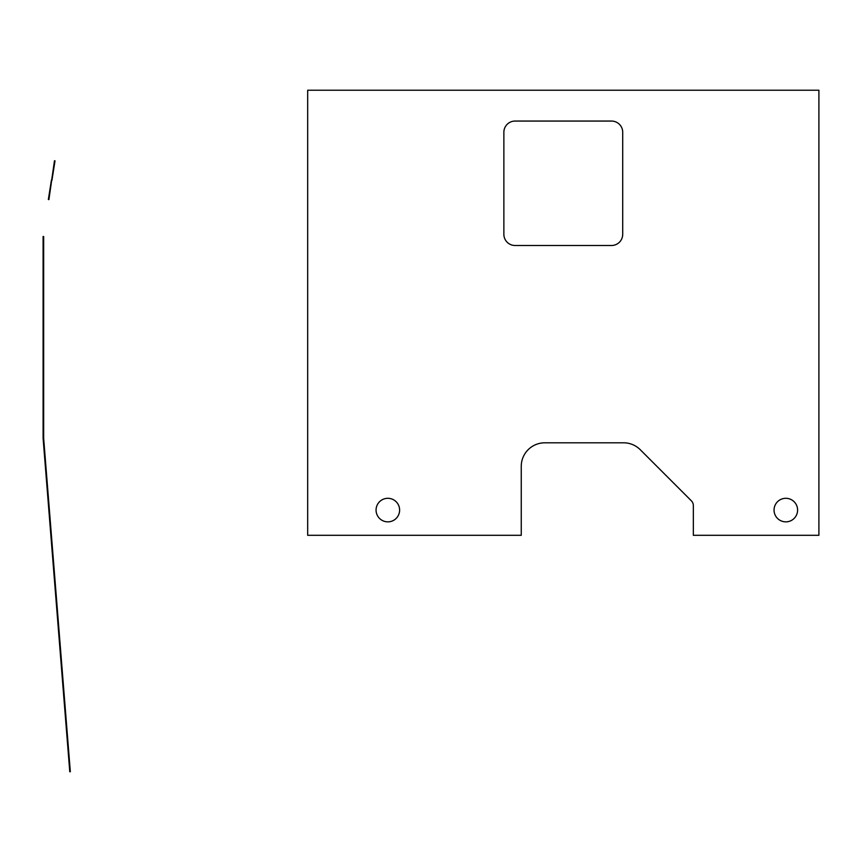 <?xml version="1.0" encoding="UTF-8"?>
<svg xmlns="http://www.w3.org/2000/svg" width="862" height="862" viewBox="0 0 862 862"><rect width="100%" height="100%" fill="white"/><g stroke="black" fill="none" stroke-linecap="round" stroke-linejoin="round"><path stroke-width="0.65" stroke-dasharray="4.31 3.23" d="M503.871 132.263L503.871 234.281A11.206 11.206 0 0 0 515.077 245.498L611.492 245.498A11.206 11.206 0 0 0 622.709 234.281L622.709 132.263A11.206 11.206 0 0 0 611.492 121.057L515.077 121.057A11.206 11.206 0 0 0 503.871 132.263M399.612 510.078A11.766 11.766 0 0 1 381.952 520.271A11.766 11.766 0 0 1 381.952 499.885A11.766 11.766 0 0 1 399.612 510.078M797.598 510.078A11.766 11.766 0 0 1 779.938 520.271A11.766 11.766 0 0 1 779.938 499.885A11.766 11.766 0 0 1 797.598 510.078M307.68 535.302L521.251 535.302L521.251 466.353A23.543 23.543 0 0 1 544.795 442.809L623.603 442.809A23.543 23.543 0 0 1 640.25 449.705L691.367 500.822A6.724 6.724 0 0 1 693.339 505.574L693.339 535.302L818.9 535.302L818.9 90.219L307.68 90.219L307.68 535.302M51.364 180.417L54.468 160.752L52.032 176.204L54.468 160.752L55.017 160.838L52.582 176.29L55.017 160.838L54.468 160.752L55.017 160.838L51.925 180.503L51.364 180.417L48.358 199.51L50.75 184.339L48.358 199.51L48.908 199.596L51.925 180.503M48.908 199.596L48.358 199.51L48.908 199.596M51.3 184.425L50.75 184.339M52.582 176.29L52.032 176.204M43.1 438.262A2.241 2.241 0 0 0 43.111 438.435L69.779 771.781L70.328 771.727L43.66 438.327L43.66 236.533L43.1 236.479L43.1 438.262"/><path stroke-width="1.29" d="M503.871 234.281L503.871 132.263A11.206 11.206 0 0 1 515.077 121.057L611.492 121.057A11.206 11.206 0 0 1 622.709 132.263L622.709 234.281A11.206 11.206 0 0 1 611.492 245.498L515.077 245.498A11.206 11.206 0 0 1 503.871 234.281M399.612 510.078A11.766 11.766 0 0 1 381.952 520.271A11.766 11.766 0 0 1 381.952 499.885A11.766 11.766 0 0 1 399.612 510.078M797.598 510.078A11.766 11.766 0 0 1 779.938 520.271A11.766 11.766 0 0 1 779.938 499.885A11.766 11.766 0 0 1 797.598 510.078M307.68 90.219L818.9 90.219L818.9 535.302L693.339 535.302L693.339 505.574A6.724 6.724 0 0 0 691.367 500.822L640.25 449.705A23.543 23.543 0 0 0 623.603 442.809L544.795 442.809A23.543 23.543 0 0 0 521.251 466.353L521.251 535.302L307.68 535.302L307.68 90.219M51.408 180.158L48.358 199.51L48.908 199.596L54.468 160.752L55.017 160.838L51.957 180.244M43.111 438.435A2.241 2.241 0 0 1 43.1 438.262L43.1 236.479L43.66 236.533L43.66 438.327L70.328 771.727L69.779 771.781L43.111 438.435"/></g></svg>
